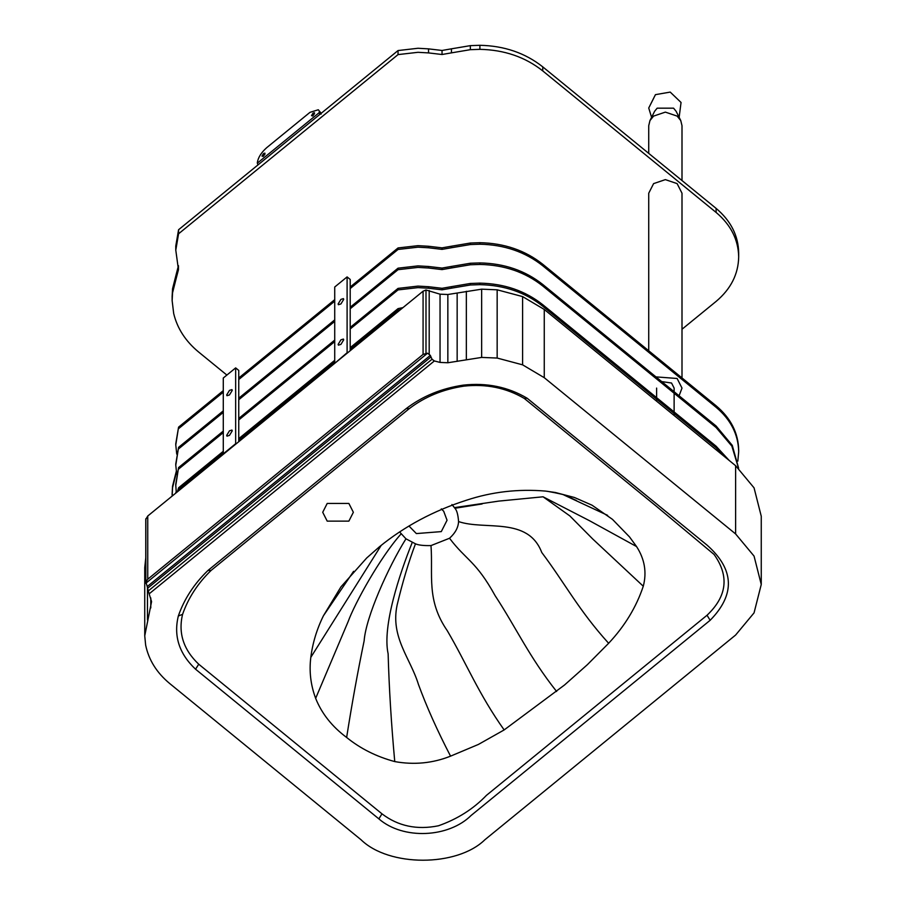<?xml version="1.0" encoding="UTF-8"?>
<svg xmlns="http://www.w3.org/2000/svg" width="906" height="906" viewBox="0 0 906 906"><rect width="100%" height="100%" fill="white"/><g stroke="black" fill="none" stroke-linecap="round" stroke-linejoin="round"><path stroke-width="1.36" d="M430.996 545.582L449.523 538.255C455.265 533.079 458.277 527.519 458.572 521.573C484.982 530.588 527.983 516.295 541.765 552.49C564.732 582.977 578.798 610.384 608.639 643.283L587.371 664.676L564.551 684.981L504.144 729.93C478.379 693.6 466.85 664.075 447.281 630.712C426.148 600.055 433.147 575.287 430.996 545.582C423.634 545.752 418.459 545.163 415.458 543.815L405.967 538.821L399.603 531.935M441.29 508.866L443.702 511.256L447.054 520.237L441.29 531.607L416.364 533.577L408.98 526.024M381.256 545.299L310.815 657.348C312.638 643.011 316.84 629.149 323.431 615.774L340.95 586.873L366.726 557.96L379.41 546.805C404.484 526.329 433.51 510.791 466.522 500.203C491.947 491.811 518.3 488.776 545.571 491.086L555.412 492.502L574.415 497.485L592.014 505.186L612.456 519.342L629.523 536.918L636.556 546.556C644.676 559.115 646.918 572.332 643.283 586.227C636.329 607.065 624.778 626.08 608.639 643.283M401.041 533.974L400.814 534.212C379.784 557.892 354.744 603.453 348.187 621.482L315.65 698.356C310.667 684.947 309.059 671.278 310.815 657.348M353.589 571.335L323.431 615.774M348.867 503.442L353.363 512.286L348.867 521.131L327.202 521.131L322.717 512.286L327.202 503.442L348.867 503.442M145.764 582.637L145.764 519.421L147.746 516.012L423.079 291.2L425.99 289.988L440.044 294.178L447.847 294.507L481.652 289.173L497.156 289.807L522.603 296.59L544.257 309.456L735.615 465.695L754.052 487.847L761.255 516.239L761.255 584.483L754.052 556.091L735.615 533.94L544.257 377.689L522.603 364.835L497.156 358.051L481.652 357.417L447.847 362.751L440.044 362.423L434.37 360.95L149.139 593.838L147.61 588.277L430.973 356.919L432.049 359.24L434.37 360.95M149.139 593.838L151.574 601.607L144.745 635.831L144.745 567.586L145.764 557.768M504.144 729.93L478.379 744.449L450.554 756.148C432.728 763.26 414.121 765.072 394.756 761.584C376.386 756.623 360.35 748.583 346.636 737.461C332.094 726.646 321.766 713.611 315.65 698.356M415.458 543.815L415.356 544.144C408.606 562.026 402.524 582.332 397.111 605.072C390.271 637.269 410.463 658.311 418.447 684.438C426.601 706.725 437.304 730.632 450.554 756.148M412.207 542.535L412.083 542.853C399.75 573.396 382.094 626.34 388.13 653.826C389.093 688.028 391.301 723.951 394.756 761.584M405.967 538.821L405.786 539.104C388.493 566.726 365.899 616.85 364.133 640.859C357.745 671.674 351.913 703.871 346.636 737.461M458.572 521.573C458.074 514.778 456.862 510.338 454.925 508.255L451.947 504.529M454.495 507.62L498.81 501.097L543.056 496.794L589.444 520.678L636.556 546.556M454.925 508.255L482.128 503.963M543.056 496.794L569.806 515.888L592.75 539.013L643.283 586.227M147.61 588.277L147.248 586.544L430.35 355.39L430.973 356.919M147.248 586.544L145.855 581.924L147.746 579.217L423.079 354.405L427.564 353.215L430.35 355.39M427.564 353.215L145.832 583.249L145.855 518.719M147.746 516.012L147.746 579.217M195.56 669.206C179.184 653.758 173.442 636.023 178.335 615.989C184.178 599.104 194.031 583.951 207.882 570.542L406.194 408.606C422.423 396.205 441.46 388.38 463.328 385.129C486.737 382.559 508.006 386.919 527.133 398.221L707.212 545.253C734.426 569.523 735.4 594.54 710.145 620.293L471.12 815.457C448.742 837.688 403.329 840.077 378.867 818.877L195.56 669.206L198.731 664.211C183.465 649.715 178.086 633.09 182.582 614.336L178.335 615.989M182.582 614.336C188.244 598.039 197.746 583.396 211.098 570.429L207.882 570.542M211.098 570.429L409.252 408.64L406.194 408.606M409.252 408.64C424.812 396.771 443.079 389.263 464.031 386.126L463.328 385.129M464.031 386.126C486.092 383.736 506.171 387.836 524.268 398.414L656.612 506.477L714.075 554.449C729.421 576.023 727.065 596.284 707.031 615.253L486.443 795.355C473.362 808.99 457.36 819.126 438.436 825.785C416.953 830.134 398.13 826.147 381.97 813.826L198.731 664.211M524.268 398.414L527.133 398.221M707.031 615.253L710.145 620.293M544.257 309.456L544.257 377.689M144.745 635.831L145.639 645.061C148.72 659.942 156.738 672.762 169.694 683.52L361.052 839.76C388.912 867.031 457.009 867.031 484.869 839.76L735.615 635.038L754.052 612.875L761.255 584.483M318.3 109.762L321.098 113.182L318.3 109.762L309.977 112.344L266.636 147.735C261.143 152.672 258.04 157.678 257.327 162.729L257.893 164.983M319.795 114.439L319.24 111.665M321.098 113.182L321.098 114.133M263.521 156.092L261.97 156.092L263.521 153.567L264.903 153.125L263.521 156.092M313.046 115.651L311.505 115.651L313.046 113.125L314.439 112.695L313.046 115.651M314.45 113.771L312.729 115.889M314.541 113.51L312.491 116.025M264.926 154.213L263.204 156.319M262.955 156.466L265.016 153.952M232.253 390.384L229.467 394.937L226.976 395.718L226.681 394.937L229.467 390.384L231.959 389.614L232.253 390.384M232.253 430.826L229.467 435.378L226.976 436.16L226.681 435.378L229.467 430.826L231.959 430.056L232.253 430.826M235.662 367.893L223.284 378.006L223.284 453.827L235.662 443.714L235.662 367.893L238.754 370.418L238.754 441.698M343.702 299.399L340.916 303.952L338.414 304.722L338.131 303.952L340.916 299.399L343.408 298.618L343.702 299.399M343.702 339.841L340.916 344.393L338.414 345.163L338.131 344.393L340.916 339.841L343.408 339.059L343.702 339.841M334.722 362.842L334.722 287.009L347.1 276.908L347.1 352.728L335.027 363.091M347.1 276.908L350.203 279.433L350.203 350.713M177.361 491.833L178.573 487.802L177.904 491.38M178.573 487.802L223.284 451.301M238.754 438.663L334.722 360.316M350.203 347.678L398.04 308.618L398.04 310.135L350.203 349.195M334.722 361.822L238.754 440.18M223.284 452.819L178.573 489.319M398.04 308.618L402.966 307.621M400.565 309.58L398.04 310.135M350.203 327.451L398.04 288.391L417.994 286.103L428.538 286.704L428.538 288.221L417.994 287.621L398.04 289.909L350.203 328.969M428.538 286.704L442.037 288.301L451.437 286.658L451.437 288.176L442.037 289.818L428.538 288.221M451.437 286.658L470.339 283.476L479.897 283.136C504.291 283.646 525.242 290.826 542.751 304.699L716.114 446.228L729.171 460.441M726.453 458.21L716.114 447.745L542.751 306.217C525.242 292.344 504.291 285.164 479.897 284.654L470.339 284.994L451.437 288.176M175.775 484.144L178.573 467.587L175.775 485.39L176.296 492.694M178.573 467.587L223.284 431.086M238.754 418.447L334.722 340.09M334.722 341.607L238.754 419.965M223.284 432.604L178.573 469.093M398.04 288.391L398.04 289.909M350.203 307.236L398.04 268.176L417.994 265.888L428.538 266.489L428.538 268.006L417.994 267.406L398.04 269.694L350.203 308.753M428.538 266.489L442.037 268.074L451.437 266.432L451.437 267.95L442.037 269.592L428.538 268.006M451.437 266.432L470.339 263.25L479.897 262.921C504.291 263.42 525.242 270.611 542.751 284.473L716.114 426.013L732.275 445.367L738.639 468.289M738.537 468.198L731.867 446.126L716.114 427.53L542.751 285.99C525.242 272.128 504.291 264.937 479.897 264.439L470.339 264.767L451.437 267.95M175.594 493.272L176.16 491.709M175.775 463.917L178.573 447.36L175.775 465.174L176.738 474.314M175.775 465.174L175.775 463.793M178.573 447.36L223.284 410.86M238.754 398.221L334.722 319.875M334.722 321.392L238.754 399.739M223.284 412.377L178.573 448.878M398.04 268.176L398.04 269.694M350.203 287.009L398.04 247.95L417.994 245.662L428.538 246.262L428.538 247.78L417.994 247.179L398.04 249.467L350.203 288.527M428.538 246.262L442.037 247.859L451.437 246.217L451.437 247.734L442.037 249.376L428.538 247.78M451.437 246.217L470.339 243.035L479.897 242.695C504.291 243.204 525.242 250.384 542.751 264.258L716.114 405.786C730.825 418.187 738.345 433.011 738.684 450.271L738.684 451.788L738.684 450.259M737.824 461.131L738.684 451.788C738.345 434.529 730.825 419.705 716.114 407.304L542.751 265.775C525.242 251.902 504.291 244.722 479.897 244.212L470.339 244.552L451.437 247.734M176.455 472.264L172.548 487.7L172.151 496.08M172.14 493.985L172.548 486.182L176.455 470.746M172.14 493.26L172.14 495.503M175.775 443.702L178.573 427.145L175.775 444.959L176.738 454.099M175.775 444.959L175.775 443.566M178.573 427.145L223.284 390.645M238.754 378.006L334.722 299.648M334.722 301.166L238.754 379.523M223.284 392.162L178.573 428.663M398.04 247.95L398.04 249.467M178.573 229.739L398.04 50.555L417.994 48.267L428.538 48.867L428.538 52.91L417.994 52.31L398.04 54.598L178.573 233.793L175.775 250.215L175.775 246.036L178.573 229.739L178.573 233.793M428.538 48.867L442.037 50.464L451.437 48.822L451.437 52.865L442.037 54.507L428.538 52.91M451.437 48.822L470.339 45.64L479.897 45.3C504.291 45.81 525.242 52.99 542.751 66.863L716.114 208.391C730.825 220.792 738.345 235.617 738.684 252.876L738.684 256.908C738.345 239.66 730.825 224.835 716.114 212.434L542.751 70.906C525.242 57.033 504.291 49.853 479.897 49.343L470.339 49.683L451.437 52.865M682.003 329.252L716.114 301.404C730.825 289.003 738.345 274.178 738.684 256.919L738.684 252.865M172.14 296.579L172.548 288.788L176.455 273.352L176.455 277.395L172.548 292.831L172.14 300.633L173.68 313.476C177.236 328.346 185.526 341.166 198.539 351.947L226.862 375.073M172.14 295.854L172.14 300.633M176.455 273.352L178.459 265.662L178.459 269.705L176.455 277.395M175.775 250.079L178.459 269.705M398.04 50.555L398.04 54.598M682.003 377.938L682.003 193.216L677.122 183.612L665.366 179.626L653.6 183.612L648.73 193.216L648.73 350.769M655.944 376.885L677.122 378.481L682.003 388.085L679.081 395.775M661.708 381.585L671.55 383.023L674.121 388.085L674.121 391.72M648.73 153.374L648.73 125.696L649.964 120.555L653.6 116.093L665.366 112.118L677.122 116.093L680.757 120.555L682.003 125.696L682.003 180.532M649.964 120.555L654.619 111.291L657.156 108.176L673.577 108.176L676.114 111.291L680.757 120.555M563.838 494.959L607.62 515.355M449.523 538.255C466.273 560.395 475.933 560.871 495.106 595.65C516.25 627.869 528.957 656.533 556.612 691.493M148.176 591.029L432.049 359.24M423.079 291.2L423.079 354.405M381.97 813.826L378.867 818.877M425.99 289.988L425.99 353.193M429.195 290.52L429.195 353.986M440.044 294.178L440.044 362.423M447.847 294.507L447.847 362.751M457.156 293.159L457.156 361.392M466.341 291.29L466.341 359.535M481.652 289.173L481.652 357.417M497.156 289.807L497.156 358.051M522.603 296.59L522.603 364.835M735.615 465.695L735.615 533.94M147.463 587.541L147.463 619.897M150.781 597.926L150.781 607.96M319.24 112.616L257.327 163.171M442.037 288.301L442.037 289.818M470.339 283.476L470.339 284.994M479.897 283.136L479.897 284.654M542.751 304.699L542.751 306.217M716.114 446.228L716.114 447.745M442.037 268.074L442.037 269.592M470.339 263.25L470.339 264.767M479.897 262.921L479.897 264.439M542.751 284.473L542.751 285.99M716.114 426.013L716.114 427.53M442.037 247.859L442.037 249.376M470.339 243.035L470.339 244.552M479.897 242.695L479.897 244.212M542.751 264.258L542.751 265.775M716.114 405.786L716.114 407.304M172.548 486.182L172.548 487.7M442.037 50.464L442.037 54.507M470.339 45.64L470.339 49.683M479.897 45.3L479.897 49.343M542.751 66.863L542.751 70.906M716.114 208.391L716.114 212.434M172.548 288.788L172.548 292.831M651.584 117.327L648.73 108.007L653.6 98.403M547.258 491.279C559.602 493.555 565.99 495.084 566.397 495.876L576.409 500.486M175.775 484.008L175.775 485.525M674.121 393.238L674.121 411.947M674.121 413.453L674.121 415.48M656.612 388.085L656.612 397.643M656.612 399.161L656.612 401.188M648.73 108.007L655.446 94.654L670.225 92.095L681.052 102.469L679.138 117.327"/></g></svg>
